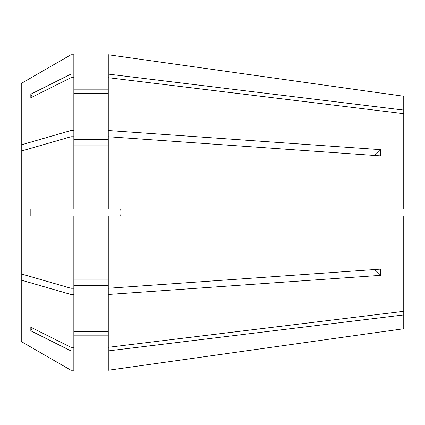 <?xml version="1.0" encoding="UTF-8"?>
<svg xmlns="http://www.w3.org/2000/svg" width="425" height="425" viewBox="0 0 425 425"><rect width="100%" height="100%" fill="white"/><g stroke="black" fill="none" stroke-linecap="round" stroke-linejoin="round"><path stroke-width="0.64" d="M120.222 216.086L119.866 212.5L120.222 208.914M380.8 93.017L403.75 96.241L403.75 110.075L108.269 74.099L108.269 77.685L403.75 113.661L403.75 208.914L70.948 208.914L70.948 136.733L21.25 151.087L21.25 273.913L70.948 288.267L73.844 288.267L73.844 347.315L70.948 347.315L30.828 327.25L30.828 330.836A210.375 182.192 180 0 1 32.199 327.935M108.269 216.086L108.269 347.315L403.75 311.339L403.75 216.086L30.828 216.086L30.828 208.914L70.948 208.914M403.75 311.339L403.75 328.759L380.8 331.983M403.75 314.925L108.269 350.901L108.269 370.244L380.773 331.93L108.269 370.244M108.269 288.267L380.773 269.11L380.773 275.32A210.375 105.188 0 0 0 374.622 269.546M108.269 294.477L380.773 275.32M108.269 77.685L108.269 130.523L380.773 149.68L380.773 155.89L108.269 136.733L108.269 208.914M108.269 54.756L380.773 93.07L108.269 54.756L108.269 74.099M403.75 113.661L403.75 110.075M108.269 89.84L73.844 89.84M73.844 72.935L108.269 72.935L73.844 72.935M73.844 145.823L108.269 145.823M108.269 331.574L73.844 331.574M73.844 285.388L108.269 285.388M73.844 77.685L70.948 77.685L70.948 130.523L73.844 130.523L73.844 74.099L70.948 74.099L30.828 94.164A210.375 182.192 180 0 0 32.199 97.065M70.948 74.099L70.948 54.761L21.25 83.459L70.948 54.761L73.844 54.761L73.844 74.099M70.948 136.733L73.844 136.733L73.844 208.914M21.25 273.913L21.25 280.123L70.948 294.477L73.844 294.477M70.948 294.477L70.948 347.315M119.866 212.521L120.19 215.932M108.269 136.733L108.269 130.523M108.269 350.901L108.269 347.315M108.269 93.426L73.844 93.426M73.844 139.613L108.269 139.613M73.844 279.177L108.269 279.177M108.269 335.16L73.844 335.16M73.844 352.065L108.269 352.065M73.844 130.523L73.844 136.733M73.844 216.086L73.844 288.267M73.844 347.315L73.844 370.239L70.948 370.239L70.948 350.901L30.828 330.836M70.948 54.761L73.844 54.761M70.948 216.086L70.948 288.267M73.844 350.901L70.948 350.901M70.948 77.685L30.828 97.75L30.828 94.164M21.25 83.459L21.25 144.877L70.948 130.523M21.25 280.123L21.25 341.541L70.948 370.239L21.25 341.541M21.25 151.087L21.25 144.877M380.773 149.68A210.375 105.188 0 0 1 374.622 155.454"/></g></svg>
